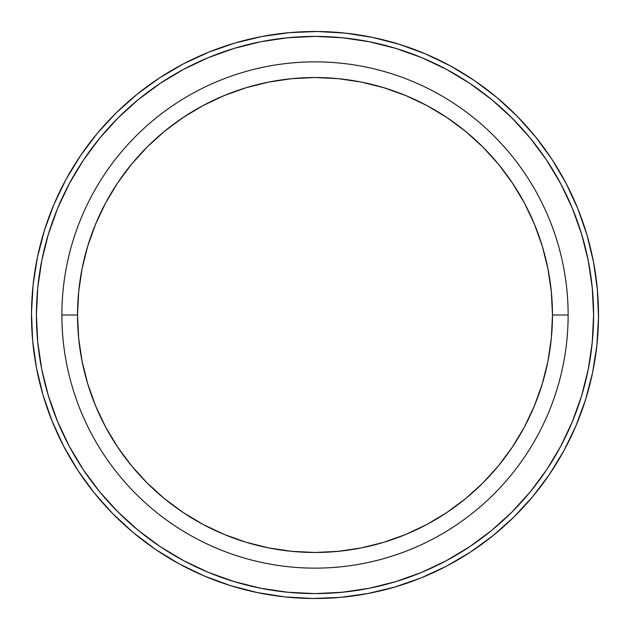<?xml version="1.0" encoding="UTF-8"?>
<svg xmlns="http://www.w3.org/2000/svg" width="630" height="630" viewBox="0 0 630 630"><rect width="100%" height="100%" fill="white"/><g stroke="black" fill="none" stroke-linecap="round" stroke-linejoin="round"><path stroke-width="0.94" d="M524.388 427.03A237.478 237.478 0 0 0 552.478 315A237.478 237.478 0 0 1 315 552.478A237.478 237.478 0 0 1 77.521 315A237.478 237.478 0 0 0 427.014 524.396M446.788 512.552A237.478 237.478 0 0 0 512.552 446.788M568.134 315L552.478 315L551.329 338.279L547.911 361.329L542.249 383.938L534.398 405.877L524.436 426.943L512.45 446.938L498.574 465.657L482.919 482.919L465.657 498.574L446.938 512.45L426.943 524.436L405.877 534.398L383.938 542.249L361.329 547.911L338.279 551.329L315 552.478L291.721 551.329L268.671 547.911L246.062 542.249L224.123 534.398L203.057 524.436L183.062 512.45L164.343 498.574L147.081 482.919L131.426 465.657L117.55 446.938L105.564 426.943L95.603 405.877L87.751 383.938L82.089 361.329L78.671 338.279L77.521 315L61.866 315A253.134 253.134 0 0 0 315 568.134A253.134 253.134 0 0 0 568.134 315L552.478 315A237.478 237.478 0 0 0 117.463 183.196A237.478 237.478 0 0 1 552.478 315A237.478 237.478 0 0 1 315 552.478A237.478 237.478 0 0 1 77.521 315L78.671 291.721L82.089 268.671L87.751 246.062L95.603 224.123L105.564 203.057L117.55 183.062L131.426 164.343L147.081 147.081L164.343 131.426L183.062 117.55L203.057 105.564L224.123 95.603L246.062 87.751L268.671 82.089L291.721 78.671L315 77.521L338.279 78.671L361.329 82.089L383.938 87.751L405.877 95.603L426.943 105.564L446.938 117.55L465.657 131.426L482.919 147.081L498.574 164.343L512.45 183.062L524.436 203.057L534.398 224.123L542.249 246.062L547.911 268.671L551.329 291.721L552.478 315A237.478 237.478 0 0 0 315 77.521A237.478 237.478 0 0 0 77.521 315A237.478 237.478 0 0 1 315 77.521A237.478 237.478 0 0 1 552.478 315A237.478 237.478 0 0 0 524.396 202.978A237.478 237.478 0 0 1 552.478 315A237.478 237.478 0 0 0 315 77.521A237.478 237.478 0 0 0 77.521 315A237.478 237.478 0 0 1 512.544 183.204A237.478 237.478 0 0 0 77.521 315A237.478 237.478 0 0 1 315 77.521A237.478 237.478 0 0 1 552.478 315A237.478 237.478 0 0 0 524.412 203.01A237.478 237.478 0 0 1 552.478 315A237.478 237.478 0 0 0 315 77.521A237.478 237.478 0 0 0 77.521 315A237.478 237.478 0 0 1 512.537 183.196A237.478 237.478 0 0 0 77.521 315L61.866 315A253.134 253.134 0 0 0 315 568.134A253.134 253.134 0 0 0 568.134 315L552.478 315A237.478 237.478 0 0 0 315 77.521A237.478 237.478 0 0 0 77.521 315L61.866 315A253.134 253.134 0 0 1 315 61.866A253.134 253.134 0 0 1 568.134 315A253.134 253.134 0 0 0 315 61.866A253.134 253.134 0 0 0 61.866 315A253.134 253.134 0 0 0 315 568.134A253.134 253.134 0 0 0 568.134 315A253.134 253.134 0 0 0 315 61.866A253.134 253.134 0 0 0 61.866 315M593.594 315A278.594 278.594 0 0 1 315 593.594A278.594 278.594 0 0 1 36.406 315A278.594 278.594 0 0 1 315 36.406A278.594 278.594 0 0 1 593.594 315L592.247 342.31L588.239 369.353L581.592 395.868L572.386 421.612L560.7 446.323L546.643 469.775L530.358 491.739L511.993 511.993L491.739 530.358L469.775 546.643L446.323 560.7L421.612 572.386L395.868 581.592L369.353 588.239L342.31 592.247L315 593.594L287.69 592.247L260.647 588.239L234.132 581.592L208.388 572.386L183.677 560.7L160.225 546.643L138.261 530.358L118.007 511.993L99.642 491.739L83.357 469.775L69.3 446.323L57.613 421.612L48.408 395.868L41.761 369.353L37.753 342.31L36.406 315L37.753 287.69L41.761 260.647L48.408 234.132L57.613 208.388L69.3 183.677L83.357 160.225L99.642 138.261L118.007 118.007L138.261 99.642L160.225 83.357L183.677 69.3L208.388 57.613L234.132 48.408L260.647 41.761L287.69 37.753L315 36.406L342.31 37.753L369.353 41.761L395.868 48.408L421.612 57.613L446.323 69.3L469.775 83.357L491.739 99.642L511.993 118.007L530.358 138.261L546.643 160.225L560.7 183.677L572.386 208.388L581.592 234.132L588.239 260.647L592.247 287.69L593.594 315A278.594 278.594 0 0 1 315 593.594A278.594 278.594 0 0 1 36.406 315A278.594 278.594 0 0 1 315 36.406A278.594 278.594 0 0 1 593.594 315M44.399 230.43L37.414 257.355A283.508 283.508 0 0 1 577.899 208.884A283.508 283.508 0 0 0 37.414 257.355A283.508 283.508 0 0 0 257.355 592.586A283.508 283.508 0 0 0 586.963 234.927A283.508 283.508 0 0 1 592.586 372.645L596.901 345.153L598.5 317.378L597.366 289.579L593.515 262.025L586.987 234.982L577.828 208.711L566.149 183.456L552.045 159.477L535.658 136.986L517.151 116.219L496.692 97.359L474.484 80.601L450.741 66.095L425.691 53.991L399.57 44.399L372.645 37.414L345.153 33.099L317.378 31.5L289.579 32.634L262.025 36.485L234.982 43.013L208.711 52.172L183.456 63.85L159.477 77.955L136.986 94.343L116.219 112.849L97.359 133.308L80.601 155.515L66.095 179.259L53.991 204.309L44.399 230.43L37.414 257.355A283.508 283.508 0 0 1 372.645 37.414A283.508 283.508 0 0 1 592.586 372.645L585.601 399.57L576.009 425.691L563.905 450.741L549.399 474.484L532.641 496.692L513.781 517.151L532.641 496.692M37.414 257.355A283.508 283.508 0 0 0 257.355 592.586A283.508 283.508 0 0 0 592.586 372.645A283.508 283.508 0 0 0 372.645 37.414A283.508 283.508 0 0 0 37.414 257.355L33.099 284.847L31.5 312.622L32.634 340.42L36.485 367.975L43.013 395.018L52.172 421.289L63.85 446.544L77.955 470.523L94.343 493.014L112.849 513.781L133.308 532.641L155.515 549.399L179.259 563.905L204.309 576.009L230.43 585.601L257.355 592.586L284.847 596.901L312.622 598.5L340.42 597.366L367.975 593.515L395.018 586.987L421.289 577.828L446.544 566.149L470.523 552.045L493.014 535.658L513.781 517.151M597.366 289.579L593.515 262.025M517.151 116.219L496.692 97.359M289.579 32.634L262.025 36.485M116.219 112.849L97.359 133.308M32.634 340.42L36.485 367.975M112.849 513.781L133.308 532.641M230.43 585.601L257.355 592.586M340.42 597.366L367.975 593.515M380.205 86.649L361.329 82.089M86.649 249.795L82.089 268.671M249.795 543.351L268.671 547.911M543.351 380.205L547.911 361.329M524.412 203.01A237.478 237.478 0 0 1 552.478 315A237.478 237.478 0 0 0 315 77.521A237.478 237.478 0 0 0 77.521 315A237.478 237.478 0 0 1 512.537 183.196A237.478 237.478 0 0 0 77.521 315A237.478 237.478 0 0 1 105.588 203.01A237.478 237.478 0 0 0 77.521 315A237.478 237.478 0 0 1 315 77.521A237.478 237.478 0 0 1 552.478 315A237.478 237.478 0 0 0 524.396 202.978"/></g></svg>
